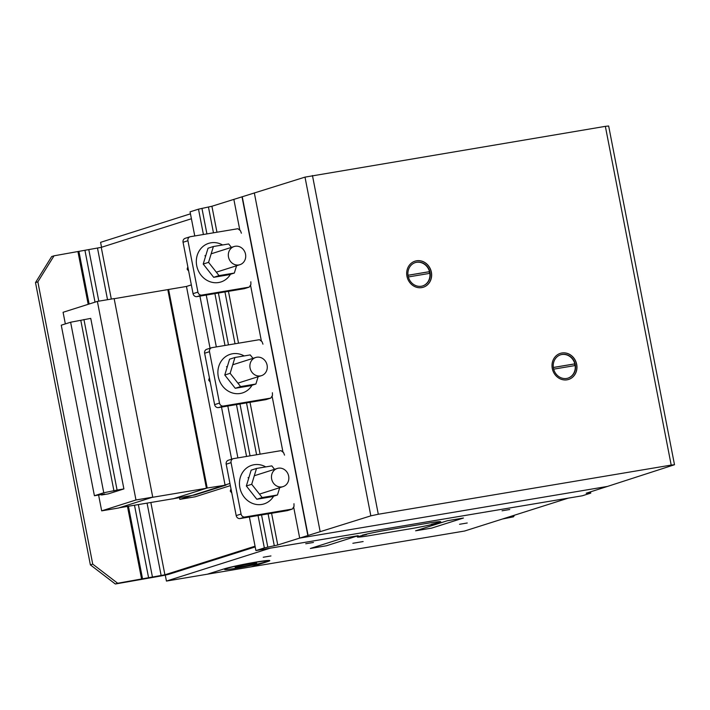 <?xml version="1.0" encoding="UTF-8"?>
<svg xmlns="http://www.w3.org/2000/svg" width="710" height="710" viewBox="0 0 710 710"><rect width="100%" height="100%" fill="white"/><g stroke="black" fill="none" stroke-linecap="round" stroke-linejoin="round"><path stroke-width="1.06" d="M255.911 384.012L250.55 385.716L235.25 388.281L224.777 375.013L229.596 359.189L234.957 357.485L230.138 373.318L240.61 386.577L255.911 384.012L258.129 376.726M224.777 375.013L230.138 373.318M235.25 388.281L240.61 386.577M252.964 358.355L250.248 354.92L234.957 357.485M264.413 373.957A9.532 8.609 72.4 0 0 265.043 360.671A9.532 8.609 72.4 0 0 255.706 357.485A9.532 8.609 72.4 0 0 252.13 372.484A9.532 8.609 72.4 0 0 261.466 375.661A9.532 8.609 72.4 0 0 264.413 373.957M244.169 355.941A20.262 18.3 72.4 0 0 232.507 353.766A20.262 18.3 72.4 0 0 230.244 354.317A20.262 18.3 72.4 0 0 218.29 376.664A20.262 18.3 72.4 0 0 242.492 392.932A20.262 18.3 72.4 0 0 252.059 385.237M210.231 382.06L208.696 380.116L209.406 377.8M208.696 380.116L209.787 379.77M234.335 273.048L228.975 274.743L213.683 277.317L203.211 264.049L208.03 248.225L213.39 246.521L208.562 262.354L219.044 275.613L234.335 273.048L236.554 265.762M203.211 264.049L208.562 262.354M213.683 277.317L219.044 275.613M231.398 247.391L228.682 243.956L213.39 246.521M242.847 262.993A9.532 8.609 72.4 0 0 243.477 249.698A9.532 8.609 72.4 0 0 234.131 246.521A9.532 8.609 72.4 0 0 230.555 261.52A9.532 8.609 72.4 0 0 239.9 264.697A9.532 8.609 72.4 0 0 242.847 262.993M222.603 244.977A20.262 18.3 72.4 0 0 210.941 242.802A20.262 18.3 72.4 0 0 208.669 243.352A20.262 18.3 72.4 0 0 196.714 265.691A20.262 18.3 72.4 0 0 220.925 281.968A20.262 18.3 72.4 0 0 230.484 274.264M188.665 271.096L187.129 269.152L187.839 266.836M187.129 269.152L188.221 268.806M277.477 494.976L272.116 496.68L256.825 499.245L246.343 485.986L251.162 470.153L256.523 468.449L251.704 484.282L262.185 497.55L277.477 494.976L279.696 487.69M246.343 485.986L251.704 484.282M256.825 499.245L262.185 497.55M274.539 469.319L271.823 465.884L256.523 468.449M285.979 484.921A9.532 8.609 72.4 0 0 286.618 471.635A9.532 8.609 72.4 0 0 277.273 468.458A9.532 8.609 72.4 0 0 273.696 483.448A9.532 8.609 72.4 0 0 283.041 486.625A9.532 8.609 72.4 0 0 285.979 484.921M265.735 466.905A20.262 18.3 72.4 0 0 254.082 464.73A20.262 18.3 72.4 0 0 251.81 465.281A20.262 18.3 72.4 0 0 239.856 487.628A20.262 18.3 72.4 0 0 264.067 503.896A20.262 18.3 72.4 0 0 273.625 496.201M231.806 493.024L230.271 491.08L230.972 488.764M230.271 491.08L231.362 490.734M172.894 498.899L207.196 488.018L226.055 485.081L194.868 494.976L172.867 498.784M225.061 485.019L186.464 286.45L114.159 298.697M207.196 488.018L168.589 289.449M206.415 488.267L173.666 498.651L119.218 507.792L151.958 497.408L206.415 488.267L167.817 289.698M152.739 497.16L118.437 508.041L101.681 510.854L135.974 499.973L152.739 497.16L114.141 298.59L97.376 301.404L63.083 312.285L65.338 323.902M135.974 499.973L97.376 301.404M101.681 510.854L98.601 495.03M230.359 485.622L195.161 496.787L179.843 499.361L179.541 497.781M231.629 459.201L221.502 407.087M210.062 348.237L199.927 296.123M191.345 284.896L186.464 286.45M179.843 499.361L229.942 483.466M101.503 495.012L104.618 494.018L94.412 495.74L61.255 325.198L70.618 322.233L90.747 318.391L123.895 488.924L108.311 493.867L101.503 495.012L101.415 494.559M94.412 495.74L103.766 492.767L117.088 490.069L83.94 319.527M117.088 490.069L123.895 488.924M113.973 491.054L80.825 320.521M103.766 492.767L70.618 322.233M284.524 455.128L283.601 452.634L281.018 450.646L233.581 458.616A3.577 3.231 72.4 0 0 231.07 462.654L241.063 514.049A3.577 3.231 72.4 0 0 244.932 517.013L292.369 509.052L294.038 506.354L293.967 503.718M233.182 458.704L228.309 460.257A3.577 3.231 -107.6 0 0 226.197 464.198L236.19 515.593A3.577 3.231 72.4 0 0 240.06 518.557L287.497 510.596L292.369 509.052M241.382 233.199L240.459 230.697L237.877 228.718L190.44 236.678A3.577 3.231 72.4 0 0 187.928 240.725L197.921 292.112A3.577 3.231 72.4 0 0 201.791 295.085L249.228 287.124L250.905 284.426L250.834 281.781M190.04 236.776L185.168 238.32A3.577 3.231 -107.6 0 0 183.056 242.27L193.049 293.656A3.577 3.231 72.4 0 0 196.927 296.629L244.355 288.668L249.228 287.124M262.957 344.164L262.026 341.661L259.452 339.682L212.015 347.643A3.577 3.231 72.4 0 0 209.503 351.69L219.488 403.076A3.577 3.231 72.4 0 0 223.366 406.049L270.803 398.088L272.471 395.39L272.4 392.754M211.615 347.74L206.743 349.284A3.577 3.231 -107.6 0 0 204.631 353.234L214.615 404.629A3.577 3.231 72.4 0 0 218.494 407.593L265.93 399.632L270.803 398.088M115.322 584.002L90.374 564.876L92.726 564.122L117.674 583.256L115.322 584.002L158.8 576.351A8.635 0.47 169 0 0 170.045 573.937L255.201 546.922M92.726 564.122L37.852 281.843L35.5 282.589L51.67 256.558L54.031 255.813L37.852 281.843M90.374 564.876L35.5 282.589M54.031 255.813L101.255 247.355L191.416 218.751M255.067 546.194L164.906 574.798L117.674 583.256M141.627 579.236L127.472 506.407M88.191 304.315L77.976 251.793M142.595 579.049L128.439 506.248M89.132 304.022L78.943 251.606M148.594 577.798L134.492 505.227M95.016 302.149L84.943 250.346M152.446 577.07L138.361 504.579M98.814 301.164L88.794 249.618M161.161 575.606L147.068 503.115M107.529 299.7L97.51 248.163M164.906 574.798L150.848 502.485M111.31 299.061L101.255 247.355M514.51 515.185L513.508 516.809L502.44 519.019M504.801 518.264L513.508 516.809M567.947 378.146A12.239 11.058 72.4 0 0 575.162 365.543L553.667 369.156M574.86 365.597A12.239 11.058 72.4 0 0 574.727 364.789A12.239 11.058 72.4 0 0 574.541 363.946L553.338 367.505M553.463 368.268A12.239 11.058 72.4 0 0 568.089 378.102A12.239 11.058 72.4 0 0 575.313 364.603A12.239 11.058 72.4 0 0 562.835 354.334A12.239 11.058 72.4 0 0 560.687 354.769A12.239 11.058 72.4 0 0 553.463 368.268M568.577 379.459A13.676 12.354 72.4 0 0 576.751 365.339A13.676 12.354 72.4 0 0 560.305 353.376M576.848 365.304A13.676 12.354 -107.6 0 1 568.621 379.442A13.676 12.354 -107.6 0 1 566.225 379.921A13.676 12.354 -107.6 0 1 552.123 367.505A13.676 12.354 -107.6 0 1 560.35 353.367A13.676 12.354 -107.6 0 1 576.848 365.304M429.541 273.394A12.239 11.058 72.4 0 0 429.408 272.587A12.239 11.058 72.4 0 0 429.213 271.744L408.019 275.302M415.226 262.611A12.239 11.058 72.4 0 1 429.506 271.646L429.213 271.744M417.515 262.141A12.239 11.058 72.4 0 0 415.368 262.567A12.239 11.058 72.4 0 0 408.143 276.066A12.239 11.058 72.4 0 0 422.769 285.899A12.239 11.058 72.4 0 0 429.994 272.4A12.239 11.058 72.4 0 0 417.515 262.141M423.258 287.257A13.676 12.354 72.4 0 0 431.431 273.137A13.676 12.354 72.4 0 0 414.977 261.182M431.529 273.101A13.676 12.354 -107.6 0 1 423.302 287.239A13.676 12.354 -107.6 0 1 420.906 287.719A13.676 12.354 -107.6 0 1 406.803 275.302A13.676 12.354 -107.6 0 1 415.03 261.165A13.676 12.354 -107.6 0 1 431.529 273.101M422.627 285.944A12.239 11.058 72.4 0 0 429.834 273.341L408.348 276.953M429.506 271.646L408.01 275.258M553.338 367.461L574.834 363.848A12.239 11.058 72.4 0 0 560.545 354.814M671.198 465.085L378.297 514.253L370.842 515.851L299.691 538.091L607.503 486.421L674.5 464.739L671.198 465.085L605.355 126.353L304.998 177.118L211.908 206.255L198.498 209.166L190.067 211.837L194.762 235.96M299.691 538.091L293.647 506.993L299.691 538.091L277.752 544.996L264.342 547.907L255.911 550.578L582.342 495.775L590.764 493.104L586.194 493.219L607.503 486.421L299.691 538.091M282.988 452.163L272.072 396.029L282.988 452.163M261.413 341.19L250.506 285.065L261.413 341.19M239.847 230.226L233.847 199.359L239.847 230.226M674.5 464.739L608.656 125.998L605.355 126.353M590.365 492.944L590.179 491.941M590.764 493.104L590.516 491.835M255.911 550.578L249.387 516.995M237.894 457.888L227.821 406.031M216.328 346.924L206.246 295.067M277.752 544.996L271.584 513.268M260.1 454.16L250.018 402.304M238.524 343.196L228.451 291.34M216.958 232.232L211.908 206.255M274.3 545.804L268.087 513.854M256.594 454.746L246.521 402.889M235.028 343.782L224.946 291.925M213.462 232.818L208.456 207.063M267.794 547.099L261.546 514.954M250.053 455.847L239.98 403.99M228.487 344.882L218.405 293.026M206.921 233.918L201.951 208.358M264.342 547.907L258.049 515.54M246.556 456.432L236.474 404.576M224.99 345.468L214.908 293.612M203.415 234.504L198.498 209.166M568.204 498.154L270.048 548.209L166.433 581.073L464.589 531.027L568.204 498.154M190.457 213.825L100.589 242.341L101.548 247.258M166.433 581.073L165.27 575.109M362.215 535.198A21.593 1.18 -11 0 1 387.269 530.024L428.396 523.119A21.593 1.18 -11 0 1 440.502 522.054L431.343 524.291L435.789 523.545A21.593 1.18 -11 0 1 410.735 528.719L369.608 535.624A21.593 1.18 -11 0 1 357.512 536.689L366.662 534.452L362.215 535.198M207.355 574.204L223.872 568.967A24.477 1.331 -11 0 1 255.698 562.125A24.477 1.331 -11 0 1 267.608 561.619L251.056 566.873M463.453 518.025L447.389 520.723L415.598 530.805L431.662 528.107L463.453 518.025M358.195 535.695L342.131 538.393L310.341 548.475L326.405 545.777L358.195 535.695M502.05 510.801L509.762 509.505L502.05 510.801M459.539 524.291L467.242 522.995L459.539 524.291M352.852 543.283L363.13 541.553L352.852 543.283M305.744 543.753L313.456 542.458L305.744 543.753M263.233 557.243L270.945 555.948L263.233 557.243M226.534 568.515A21.602 1.18 -11 0 1 263.099 561.237A21.602 1.18 -11 0 1 247.808 566.092A21.602 1.18 -11 0 1 226.534 568.515M236.119 566.917A10.943 0.595 -11 0 1 254.65 563.225A10.943 0.595 -11 0 1 246.902 565.684A10.943 0.595 -11 0 1 236.119 566.917M240.06 518.557L244.932 517.013M236.19 515.593L241.063 514.049M226.197 464.198L231.07 462.654M196.927 296.629L201.791 295.085M193.049 293.656L197.921 292.112M183.056 242.27L187.928 240.725M218.494 407.593L223.366 406.049M214.615 404.629L219.488 403.076M204.631 353.234L209.503 351.69M307.847 535.526L242.004 196.794M308.087 535.455L242.243 196.714M320.166 531.657L254.322 192.916M370.842 515.851L304.998 177.118M378.297 514.253L312.453 175.521M261.466 375.661L237.894 383.143M226.472 366.759L227.377 366.475M232.738 364.771L255.706 357.485M239.9 264.697L216.328 272.178M204.897 255.795L205.811 255.511M211.172 253.807L234.131 246.521M283.041 486.625L259.469 494.107M248.038 477.732L248.944 477.44M254.304 475.744L277.273 468.458"/></g></svg>
